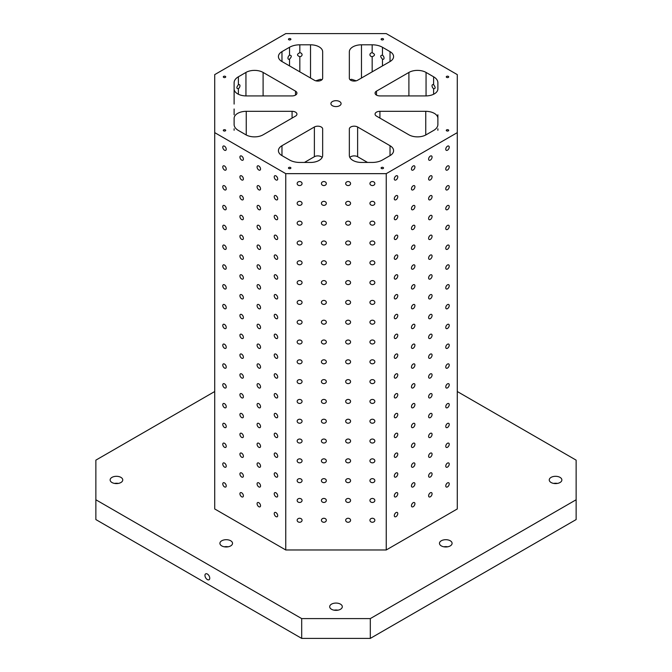 <?xml version="1.0" encoding="UTF-8"?>
<svg xmlns="http://www.w3.org/2000/svg" width="672" height="672" viewBox="0 0 672 672"><rect width="100%" height="100%" fill="white"/><g stroke="black" fill="none" stroke-linecap="round" stroke-linejoin="round"><path stroke-width="1.01" d="M234.116 130.267L234.116 128.78M234.116 108.982L234.116 114.778M234.116 88.922L234.116 82.74A14.557 8.4 180 0 1 238.384 76.801L245.944 72.433A12.13 7.006 180 0 1 263.096 72.433L295.512 91.14A4.855 2.797 180 0 1 296.932 93.122A4.855 2.797 180 0 1 292.076 95.92L246.246 95.92A12.13 7.006 180 0 1 234.116 88.922L234.116 104.076M234.116 124.513L234.116 118.331A12.13 7.006 180 0 1 246.246 111.325L292.076 111.325A4.855 2.797 180 0 1 296.932 114.131A4.855 2.797 180 0 1 295.512 116.113L263.096 134.82A12.13 7.006 180 0 1 245.944 134.82L238.384 130.452A14.557 8.4 180 0 1 234.116 124.513L234.116 118.331M289.54 55.171C291.85 55.339 291.85 56.675 289.54 59.161A2.453 1.411 120 0 1 288.464 59.203A2.453 1.411 120 0 1 287.952 58.086A2.453 1.411 120 0 1 289.54 55.171L289.54 47.267A14.557 8.4 180 0 1 299.83 44.806L310.531 44.806A12.13 7.006 180 0 1 322.661 51.803L322.661 78.271A4.855 2.797 180 0 1 319.662 80.858A4.855 2.797 180 0 1 314.378 80.245L281.971 61.538A12.13 7.006 180 0 1 278.418 56.582A12.13 7.006 180 0 1 281.971 51.635L289.54 47.267M299.83 71.845L299.83 56.7C296.764 55.49 296.764 54.163 299.83 52.71L299.83 44.806M332.396 101.548A5.09 2.94 180 0 1 337.949 100.909A5.09 2.94 180 0 1 341.09 103.622A5.09 2.94 180 0 1 336 106.571A5.09 2.94 180 0 1 330.91 103.622A5.09 2.94 180 0 1 332.396 101.548M223.65 129.872A1.21 0.697 180 0 1 224.969 129.721A1.21 0.697 180 0 1 225.716 130.368A1.21 0.697 180 0 1 224.507 131.065A1.21 0.697 180 0 1 223.297 130.368A1.21 0.697 180 0 1 223.65 129.872M381.452 38.758A1.21 0.697 180 0 1 382.78 38.606A1.21 0.697 180 0 1 383.527 39.253A1.21 0.697 180 0 1 382.309 39.959A1.21 0.697 180 0 1 381.1 39.253A1.21 0.697 180 0 1 381.452 38.758M288.826 38.758A1.21 0.697 180 0 1 290.153 38.606A1.21 0.697 180 0 1 290.9 39.253A1.21 0.697 180 0 1 289.691 39.959A1.21 0.697 180 0 1 288.473 39.253A1.21 0.697 180 0 1 288.826 38.758M223.65 76.39A1.21 0.697 180 0 1 224.969 76.238A1.21 0.697 180 0 1 225.716 76.885A1.21 0.697 180 0 1 224.507 77.591A1.21 0.697 180 0 1 223.297 76.885A1.21 0.697 180 0 1 223.65 76.39M288.826 167.504A1.21 0.697 180 0 1 290.153 167.345A1.21 0.697 180 0 1 290.9 168A1.21 0.697 180 0 1 289.691 168.697A1.21 0.697 180 0 1 288.473 168A1.21 0.697 180 0 1 288.826 167.504M381.452 167.504A1.21 0.697 180 0 1 382.78 167.345A1.21 0.697 180 0 1 383.527 168A1.21 0.697 180 0 1 382.309 168.697A1.21 0.697 180 0 1 381.1 168A1.21 0.697 180 0 1 381.452 167.504M446.636 129.872A1.21 0.697 180 0 1 447.955 129.721A1.21 0.697 180 0 1 448.703 130.368A1.21 0.697 180 0 1 447.493 131.065A1.21 0.697 180 0 1 446.284 130.368A1.21 0.697 180 0 1 446.636 129.872M446.636 76.39A1.21 0.697 180 0 1 447.955 76.238A1.21 0.697 180 0 1 448.703 76.885A1.21 0.697 180 0 1 447.493 77.591A1.21 0.697 180 0 1 446.284 76.885A1.21 0.697 180 0 1 446.636 76.39M207.354 579.575A3.394 1.957 60 0 1 205.136 576.584A3.394 1.957 60 0 1 205.657 573.863A3.394 1.957 60 0 1 209.051 575.82A3.394 1.957 60 0 1 209.051 579.743A3.394 1.957 60 0 1 207.354 579.575M557.491 483.42A6.308 3.637 0 0 0 553.627 483.42M551.099 477.372A6.308 3.637 180 0 1 557.97 476.582A6.308 3.637 180 0 1 561.868 479.951A6.308 3.637 180 0 1 555.559 483.588A6.308 3.637 180 0 1 549.251 479.951A6.308 3.637 180 0 1 551.099 477.372M118.373 483.42A6.308 3.637 0 0 0 114.509 483.42M111.98 477.372A6.308 3.637 180 0 1 118.86 476.582A6.308 3.637 180 0 1 122.749 479.951A6.308 3.637 180 0 1 116.441 483.588A6.308 3.637 180 0 1 110.132 479.951A6.308 3.637 180 0 1 111.98 477.372M228.152 546.798A6.308 3.637 0 0 0 224.288 546.798M221.76 540.758A6.308 3.637 180 0 1 228.631 539.969A6.308 3.637 180 0 1 232.529 543.329A6.308 3.637 180 0 1 226.22 546.974A6.308 3.637 180 0 1 219.912 543.329A6.308 3.637 180 0 1 221.76 540.758M337.932 610.176A6.308 3.637 0 0 0 334.068 610.176M331.54 604.136A6.308 3.637 180 0 1 338.411 603.347A6.308 3.637 180 0 1 342.308 606.707A6.308 3.637 180 0 1 336 610.352A6.308 3.637 180 0 1 329.692 606.707A6.308 3.637 180 0 1 331.54 604.136M447.712 546.798A6.308 3.637 0 0 0 443.848 546.798M441.319 540.758A6.308 3.637 180 0 1 448.19 539.969A6.308 3.637 180 0 1 452.088 543.329A6.308 3.637 180 0 1 445.78 546.974A6.308 3.637 180 0 1 439.471 543.329A6.308 3.637 180 0 1 441.319 540.758M425.754 95.92L379.924 95.92A4.855 2.797 180 0 1 375.068 93.122A4.855 2.797 180 0 1 376.488 91.14L408.904 72.433A12.13 7.006 180 0 1 426.056 72.433L433.616 76.801A14.557 8.4 180 0 1 437.884 82.74L437.884 88.922A12.13 7.006 180 0 1 425.754 95.92M437.884 118.331L437.884 124.513L437.884 118.331A12.13 7.006 180 0 0 425.754 111.325L379.924 111.325L379.924 118.087M322.148 157.45A4.855 2.797 0 0 0 314.378 156.71L314.378 127A4.855 2.797 180 0 1 319.662 126.395A4.855 2.797 180 0 1 322.661 128.982L322.661 155.442L322.661 128.982M390.029 61.538L357.622 80.245A4.855 2.797 180 0 1 352.338 80.858A4.855 2.797 180 0 1 349.339 78.271L349.339 51.803A12.13 7.006 180 0 1 361.469 44.806L372.17 44.806A14.557 8.4 180 0 1 382.46 47.267L390.029 51.635A12.13 7.006 180 0 1 393.582 56.582A12.13 7.006 180 0 1 390.029 61.538L390.029 51.635M314.378 127L281.971 145.715A12.13 7.006 180 0 0 278.418 150.662A12.13 7.006 180 0 0 281.971 155.618L281.971 145.715M314.378 156.71L304.441 162.448M382.46 65.906L382.46 59.161A2.453 1.411 -120 0 0 383.536 59.203A2.453 1.411 -120 0 0 383.939 57.338A2.453 1.411 -120 0 0 382.46 55.171L382.46 47.267M433.616 84.706A2.453 1.411 -120 0 0 432.55 84.664A2.453 1.411 -120 0 0 432.037 85.789A2.453 1.411 -120 0 0 433.616 88.696C435.641 88.704 435.641 87.377 433.616 84.706L433.616 76.801M367.559 162.448L357.622 156.71L357.622 127A4.855 2.797 180 0 0 352.338 126.395A4.855 2.797 180 0 0 349.339 128.982L349.339 155.442A12.13 7.006 180 0 0 361.469 162.448L372.17 162.448A14.557 8.4 180 0 0 382.46 159.986L390.029 155.618A12.13 7.006 180 0 0 393.582 150.662A12.13 7.006 180 0 0 390.029 145.715L390.029 155.618M299.83 56.7A2.453 1.999 180 0 0 302.064 54.709A2.453 1.999 180 0 0 299.83 52.71M372.17 52.71A2.453 1.999 180 0 0 369.936 54.709A2.453 1.999 180 0 0 372.17 56.7C375.236 55.499 375.236 54.163 372.17 52.71L372.17 44.806M357.622 127L390.029 145.715M357.622 156.71A4.855 2.797 0 0 0 349.852 157.45M379.924 111.325A4.855 2.797 180 0 0 375.068 114.131A4.855 2.797 180 0 0 376.488 116.113L408.904 134.82A12.13 7.006 180 0 0 426.056 134.82L433.616 130.452A14.557 8.4 180 0 0 437.884 124.513M238.384 94.248L238.384 88.696A2.453 1.411 120 0 0 239.854 86.537A2.453 1.411 120 0 0 239.45 84.664A2.453 1.411 120 0 0 238.384 84.706L238.384 76.801M214.712 74.617L285.76 33.6L386.24 33.6L457.288 74.617L457.288 132.628L386.24 173.653L285.76 173.653L214.712 132.628L214.712 74.617M437.884 130.267L437.884 128.78M437.884 118.079L437.884 114.778M322.661 155.442A12.13 7.006 180 0 1 310.531 162.448L299.83 162.448A14.557 8.4 180 0 1 289.54 159.986L281.971 155.618M95.861 499.758L95.861 519.565L301.694 638.4L370.306 638.4L576.139 519.565L576.139 499.758L370.306 618.593L301.694 618.593L95.861 499.758L95.861 460.144L214.712 391.524M576.139 499.758L576.139 460.144L457.288 391.524M214.712 132.628L214.712 508.956L285.76 549.973L285.76 173.653M277.696 178.903A2.453 1.411 60 0 1 277.192 180.02A2.453 1.411 60 0 1 274.739 178.609A2.453 1.411 60 0 1 274.739 175.778A2.453 1.411 60 0 1 276.629 176.434A2.453 1.411 60 0 1 277.696 178.903M277.696 198.71A2.453 1.411 60 0 1 277.192 199.828A2.453 1.411 60 0 1 274.739 198.416A2.453 1.411 60 0 1 274.739 195.586A2.453 1.411 60 0 1 276.629 196.241A2.453 1.411 60 0 1 277.696 198.71M277.696 218.509A2.453 1.411 60 0 1 277.192 219.635A2.453 1.411 60 0 1 274.739 218.224A2.453 1.411 60 0 1 274.739 215.393A2.453 1.411 60 0 1 276.629 216.048A2.453 1.411 60 0 1 277.696 218.509M277.696 238.316A2.453 1.411 60 0 1 277.192 239.442A2.453 1.411 60 0 1 274.739 238.022A2.453 1.411 60 0 1 274.739 235.192A2.453 1.411 60 0 1 276.629 235.855A2.453 1.411 60 0 1 277.696 238.316M277.696 258.124A2.453 1.411 60 0 1 277.192 259.249A2.453 1.411 60 0 1 274.739 257.83A2.453 1.411 60 0 1 274.739 254.999A2.453 1.411 60 0 1 276.629 255.662A2.453 1.411 60 0 1 277.696 258.124M277.696 277.931A2.453 1.411 60 0 1 277.192 279.056A2.453 1.411 60 0 1 274.739 277.637A2.453 1.411 60 0 1 274.739 274.806A2.453 1.411 60 0 1 276.629 275.47A2.453 1.411 60 0 1 277.696 277.931M277.696 297.738A2.453 1.411 60 0 1 277.192 298.864A2.453 1.411 60 0 1 274.739 297.444A2.453 1.411 60 0 1 274.739 294.613A2.453 1.411 60 0 1 276.629 295.268A2.453 1.411 60 0 1 277.696 297.738M277.696 317.545A2.453 1.411 60 0 1 277.192 318.671A2.453 1.411 60 0 1 274.739 317.251A2.453 1.411 60 0 1 274.739 314.42A2.453 1.411 60 0 1 276.629 315.076A2.453 1.411 60 0 1 277.696 317.545M277.696 337.352A2.453 1.411 60 0 1 277.192 338.478A2.453 1.411 60 0 1 274.739 337.058A2.453 1.411 60 0 1 274.739 334.228A2.453 1.411 60 0 1 276.629 334.883A2.453 1.411 60 0 1 277.696 337.352M277.696 357.16A2.453 1.411 60 0 1 277.192 358.285A2.453 1.411 60 0 1 274.739 356.866A2.453 1.411 60 0 1 274.739 354.035A2.453 1.411 60 0 1 276.629 354.69A2.453 1.411 60 0 1 277.696 357.16M277.696 376.967A2.453 1.411 60 0 1 277.192 378.084A2.453 1.411 60 0 1 274.739 376.673A2.453 1.411 60 0 1 274.739 373.842A2.453 1.411 60 0 1 276.629 374.497A2.453 1.411 60 0 1 277.696 376.967M277.696 396.774A2.453 1.411 60 0 1 277.192 397.891A2.453 1.411 60 0 1 274.739 396.48A2.453 1.411 60 0 1 274.739 393.649A2.453 1.411 60 0 1 276.629 394.304A2.453 1.411 60 0 1 277.696 396.774M277.696 416.581A2.453 1.411 60 0 1 277.192 417.698A2.453 1.411 60 0 1 274.739 416.287A2.453 1.411 60 0 1 274.739 413.456A2.453 1.411 60 0 1 276.629 414.112A2.453 1.411 60 0 1 277.696 416.581M277.696 436.388A2.453 1.411 60 0 1 277.192 437.506A2.453 1.411 60 0 1 274.739 436.094A2.453 1.411 60 0 1 274.739 433.264A2.453 1.411 60 0 1 276.629 433.919A2.453 1.411 60 0 1 277.696 436.388M277.696 456.196A2.453 1.411 60 0 1 277.192 457.313A2.453 1.411 60 0 1 274.739 455.902A2.453 1.411 60 0 1 274.739 453.071A2.453 1.411 60 0 1 276.629 453.726A2.453 1.411 60 0 1 277.696 456.196M277.696 475.994A2.453 1.411 60 0 1 277.192 477.12A2.453 1.411 60 0 1 274.739 475.709A2.453 1.411 60 0 1 274.739 472.878A2.453 1.411 60 0 1 276.629 473.533A2.453 1.411 60 0 1 277.696 475.994M277.696 495.802A2.453 1.411 60 0 1 277.192 496.927A2.453 1.411 60 0 1 274.739 495.508A2.453 1.411 60 0 1 274.739 492.677A2.453 1.411 60 0 1 276.629 493.34A2.453 1.411 60 0 1 277.696 495.802M277.696 515.609A2.453 1.411 60 0 1 277.192 516.734A2.453 1.411 60 0 1 274.739 515.315A2.453 1.411 60 0 1 274.739 512.484A2.453 1.411 60 0 1 276.629 513.148A2.453 1.411 60 0 1 277.696 515.609M260.543 169A2.453 1.411 60 0 1 260.039 170.117A2.453 1.411 60 0 1 257.586 168.706A2.453 1.411 60 0 1 257.586 165.875A2.453 1.411 60 0 1 259.476 166.53A2.453 1.411 60 0 1 260.543 169M260.543 188.807A2.453 1.411 60 0 1 260.039 189.924A2.453 1.411 60 0 1 257.586 188.513A2.453 1.411 60 0 1 257.586 185.682A2.453 1.411 60 0 1 259.476 186.337A2.453 1.411 60 0 1 260.543 188.807M260.543 208.614A2.453 1.411 60 0 1 260.039 209.731A2.453 1.411 60 0 1 257.586 208.32A2.453 1.411 60 0 1 257.586 205.489A2.453 1.411 60 0 1 259.476 206.144A2.453 1.411 60 0 1 260.543 208.614M260.543 228.413A2.453 1.411 60 0 1 260.039 229.538A2.453 1.411 60 0 1 257.586 228.127A2.453 1.411 60 0 1 257.586 225.296A2.453 1.411 60 0 1 259.476 225.952A2.453 1.411 60 0 1 260.543 228.413M260.543 248.22A2.453 1.411 60 0 1 260.039 249.346A2.453 1.411 60 0 1 257.586 247.926A2.453 1.411 60 0 1 257.586 245.095A2.453 1.411 60 0 1 259.476 245.759A2.453 1.411 60 0 1 260.543 248.22M260.543 268.027A2.453 1.411 60 0 1 260.039 269.153A2.453 1.411 60 0 1 257.586 267.733A2.453 1.411 60 0 1 257.586 264.902A2.453 1.411 60 0 1 259.476 265.566A2.453 1.411 60 0 1 260.543 268.027M260.543 287.834A2.453 1.411 60 0 1 260.039 288.96A2.453 1.411 60 0 1 257.586 287.54A2.453 1.411 60 0 1 257.586 284.71A2.453 1.411 60 0 1 259.476 285.373A2.453 1.411 60 0 1 260.543 287.834M260.543 307.642A2.453 1.411 60 0 1 260.039 308.767A2.453 1.411 60 0 1 257.586 307.348A2.453 1.411 60 0 1 257.586 304.517A2.453 1.411 60 0 1 259.476 305.172A2.453 1.411 60 0 1 260.543 307.642M260.543 327.449A2.453 1.411 60 0 1 260.039 328.574A2.453 1.411 60 0 1 257.586 327.155A2.453 1.411 60 0 1 257.586 324.324A2.453 1.411 60 0 1 259.476 324.979A2.453 1.411 60 0 1 260.543 327.449M260.543 347.256A2.453 1.411 60 0 1 260.039 348.382A2.453 1.411 60 0 1 257.586 346.962A2.453 1.411 60 0 1 257.586 344.131A2.453 1.411 60 0 1 259.476 344.786A2.453 1.411 60 0 1 260.543 347.256M260.543 367.063A2.453 1.411 60 0 1 260.039 368.18A2.453 1.411 60 0 1 257.586 366.769A2.453 1.411 60 0 1 257.586 363.938A2.453 1.411 60 0 1 259.476 364.594A2.453 1.411 60 0 1 260.543 367.063M260.543 386.87A2.453 1.411 60 0 1 260.039 387.988A2.453 1.411 60 0 1 257.586 386.576A2.453 1.411 60 0 1 257.586 383.746A2.453 1.411 60 0 1 259.476 384.401A2.453 1.411 60 0 1 260.543 386.87M260.543 406.678A2.453 1.411 60 0 1 260.039 407.795A2.453 1.411 60 0 1 257.586 406.384A2.453 1.411 60 0 1 257.586 403.553A2.453 1.411 60 0 1 259.476 404.208A2.453 1.411 60 0 1 260.543 406.678M260.543 426.485A2.453 1.411 60 0 1 260.039 427.602A2.453 1.411 60 0 1 257.586 426.191A2.453 1.411 60 0 1 257.586 423.36A2.453 1.411 60 0 1 259.476 424.015A2.453 1.411 60 0 1 260.543 426.485M260.543 446.292A2.453 1.411 60 0 1 260.039 447.409A2.453 1.411 60 0 1 257.586 445.998A2.453 1.411 60 0 1 257.586 443.167A2.453 1.411 60 0 1 259.476 443.822A2.453 1.411 60 0 1 260.543 446.292M260.543 466.091A2.453 1.411 60 0 1 260.039 467.216A2.453 1.411 60 0 1 257.586 465.805A2.453 1.411 60 0 1 257.586 462.974A2.453 1.411 60 0 1 259.476 463.63A2.453 1.411 60 0 1 260.543 466.091M260.543 485.898A2.453 1.411 60 0 1 260.039 487.024A2.453 1.411 60 0 1 257.586 485.612A2.453 1.411 60 0 1 257.586 482.782A2.453 1.411 60 0 1 259.476 483.437A2.453 1.411 60 0 1 260.543 485.898M260.543 505.705A2.453 1.411 60 0 1 260.039 506.831A2.453 1.411 60 0 1 257.586 505.411A2.453 1.411 60 0 1 257.586 502.58A2.453 1.411 60 0 1 259.476 503.244A2.453 1.411 60 0 1 260.543 505.705M243.39 159.096A2.453 1.411 60 0 1 242.886 160.213A2.453 1.411 60 0 1 240.433 158.802A2.453 1.411 60 0 1 240.433 155.971A2.453 1.411 60 0 1 242.323 156.626A2.453 1.411 60 0 1 243.39 159.096M243.39 178.903A2.453 1.411 60 0 1 242.886 180.02A2.453 1.411 60 0 1 240.433 178.609A2.453 1.411 60 0 1 240.433 175.778A2.453 1.411 60 0 1 242.323 176.434A2.453 1.411 60 0 1 243.39 178.903M243.39 198.71A2.453 1.411 60 0 1 242.886 199.828A2.453 1.411 60 0 1 240.433 198.416A2.453 1.411 60 0 1 240.433 195.586A2.453 1.411 60 0 1 242.323 196.241A2.453 1.411 60 0 1 243.39 198.71M243.39 218.509A2.453 1.411 60 0 1 242.886 219.635A2.453 1.411 60 0 1 240.433 218.224A2.453 1.411 60 0 1 240.433 215.393A2.453 1.411 60 0 1 242.323 216.048A2.453 1.411 60 0 1 243.39 218.509M243.39 238.316A2.453 1.411 60 0 1 242.886 239.442A2.453 1.411 60 0 1 240.433 238.031A2.453 1.411 60 0 1 240.433 235.2A2.453 1.411 60 0 1 242.323 235.855A2.453 1.411 60 0 1 243.39 238.316M243.39 258.124A2.453 1.411 60 0 1 242.886 259.249A2.453 1.411 60 0 1 240.433 257.83A2.453 1.411 60 0 1 240.433 254.999A2.453 1.411 60 0 1 242.323 255.662A2.453 1.411 60 0 1 243.39 258.124M243.39 277.931A2.453 1.411 60 0 1 242.886 279.056A2.453 1.411 60 0 1 240.433 277.637A2.453 1.411 60 0 1 240.433 274.806A2.453 1.411 60 0 1 242.323 275.47A2.453 1.411 60 0 1 243.39 277.931M243.39 297.738A2.453 1.411 60 0 1 242.886 298.864A2.453 1.411 60 0 1 240.433 297.444A2.453 1.411 60 0 1 240.433 294.613A2.453 1.411 60 0 1 242.323 295.268A2.453 1.411 60 0 1 243.39 297.738M243.39 317.545A2.453 1.411 60 0 1 242.886 318.671A2.453 1.411 60 0 1 240.433 317.251A2.453 1.411 60 0 1 240.433 314.42A2.453 1.411 60 0 1 242.323 315.076A2.453 1.411 60 0 1 243.39 317.545M243.39 337.352A2.453 1.411 60 0 1 242.886 338.478A2.453 1.411 60 0 1 240.433 337.058A2.453 1.411 60 0 1 240.433 334.228A2.453 1.411 60 0 1 242.323 334.883A2.453 1.411 60 0 1 243.39 337.352M243.39 357.16A2.453 1.411 60 0 1 242.886 358.285A2.453 1.411 60 0 1 240.433 356.866A2.453 1.411 60 0 1 240.433 354.035A2.453 1.411 60 0 1 242.323 354.69A2.453 1.411 60 0 1 243.39 357.16M243.39 376.967A2.453 1.411 60 0 1 242.886 378.084A2.453 1.411 60 0 1 240.433 376.673A2.453 1.411 60 0 1 240.433 373.842A2.453 1.411 60 0 1 242.323 374.497A2.453 1.411 60 0 1 243.39 376.967M243.39 396.774A2.453 1.411 60 0 1 242.886 397.891A2.453 1.411 60 0 1 240.433 396.48A2.453 1.411 60 0 1 240.433 393.649A2.453 1.411 60 0 1 242.323 394.304A2.453 1.411 60 0 1 243.39 396.774M243.39 416.581A2.453 1.411 60 0 1 242.886 417.698A2.453 1.411 60 0 1 240.433 416.287A2.453 1.411 60 0 1 240.433 413.456A2.453 1.411 60 0 1 242.323 414.112A2.453 1.411 60 0 1 243.39 416.581M243.39 436.388A2.453 1.411 60 0 1 242.886 437.506A2.453 1.411 60 0 1 240.433 436.094A2.453 1.411 60 0 1 240.433 433.264A2.453 1.411 60 0 1 242.323 433.919A2.453 1.411 60 0 1 243.39 436.388M243.39 456.196A2.453 1.411 60 0 1 242.886 457.313A2.453 1.411 60 0 1 240.433 455.902A2.453 1.411 60 0 1 240.433 453.071A2.453 1.411 60 0 1 242.323 453.726A2.453 1.411 60 0 1 243.39 456.196M243.39 475.994A2.453 1.411 60 0 1 242.886 477.12A2.453 1.411 60 0 1 240.433 475.709A2.453 1.411 60 0 1 240.433 472.878A2.453 1.411 60 0 1 242.323 473.533A2.453 1.411 60 0 1 243.39 475.994M243.39 495.802A2.453 1.411 60 0 1 242.886 496.927A2.453 1.411 60 0 1 240.433 495.508A2.453 1.411 60 0 1 240.433 492.677A2.453 1.411 60 0 1 242.323 493.34A2.453 1.411 60 0 1 243.39 495.802M226.237 149.192A2.453 1.411 60 0 1 225.733 150.31A2.453 1.411 60 0 1 223.28 148.898A2.453 1.411 60 0 1 223.28 146.068A2.453 1.411 60 0 1 225.17 146.723A2.453 1.411 60 0 1 226.237 149.192M226.237 169A2.453 1.411 60 0 1 225.733 170.117A2.453 1.411 60 0 1 223.28 168.706A2.453 1.411 60 0 1 223.28 165.875A2.453 1.411 60 0 1 225.17 166.53A2.453 1.411 60 0 1 226.237 169M226.237 188.807A2.453 1.411 60 0 1 225.733 189.924A2.453 1.411 60 0 1 223.28 188.513A2.453 1.411 60 0 1 223.28 185.682A2.453 1.411 60 0 1 225.17 186.337A2.453 1.411 60 0 1 226.237 188.807M226.237 208.614A2.453 1.411 60 0 1 225.733 209.731A2.453 1.411 60 0 1 223.28 208.32A2.453 1.411 60 0 1 223.28 205.489A2.453 1.411 60 0 1 225.17 206.144A2.453 1.411 60 0 1 226.237 208.614M226.237 228.413A2.453 1.411 60 0 1 225.733 229.538A2.453 1.411 60 0 1 223.28 228.127A2.453 1.411 60 0 1 223.28 225.296A2.453 1.411 60 0 1 225.17 225.952A2.453 1.411 60 0 1 226.237 228.413M226.237 248.22A2.453 1.411 60 0 1 225.733 249.346A2.453 1.411 60 0 1 223.28 247.926A2.453 1.411 60 0 1 223.28 245.104A2.453 1.411 60 0 1 225.17 245.759A2.453 1.411 60 0 1 226.237 248.22M226.237 268.027A2.453 1.411 60 0 1 225.733 269.153A2.453 1.411 60 0 1 223.28 267.733A2.453 1.411 60 0 1 223.28 264.902A2.453 1.411 60 0 1 225.17 265.566A2.453 1.411 60 0 1 226.237 268.027M226.237 287.834A2.453 1.411 60 0 1 225.733 288.96A2.453 1.411 60 0 1 223.28 287.54A2.453 1.411 60 0 1 223.28 284.71A2.453 1.411 60 0 1 225.17 285.373A2.453 1.411 60 0 1 226.237 287.834M226.237 307.642A2.453 1.411 60 0 1 225.733 308.767A2.453 1.411 60 0 1 223.28 307.348A2.453 1.411 60 0 1 223.28 304.517A2.453 1.411 60 0 1 225.17 305.172A2.453 1.411 60 0 1 226.237 307.642M226.237 327.449A2.453 1.411 60 0 1 225.733 328.574A2.453 1.411 60 0 1 223.28 327.155A2.453 1.411 60 0 1 223.28 324.324A2.453 1.411 60 0 1 225.17 324.979A2.453 1.411 60 0 1 226.237 327.449M226.237 347.256A2.453 1.411 60 0 1 225.733 348.382A2.453 1.411 60 0 1 223.28 346.962A2.453 1.411 60 0 1 223.28 344.131A2.453 1.411 60 0 1 225.17 344.786A2.453 1.411 60 0 1 226.237 347.256M226.237 367.063A2.453 1.411 60 0 1 225.733 368.189A2.453 1.411 60 0 1 223.28 366.769A2.453 1.411 60 0 1 223.28 363.938A2.453 1.411 60 0 1 225.17 364.594A2.453 1.411 60 0 1 226.237 367.063M226.237 386.87A2.453 1.411 60 0 1 225.733 387.988A2.453 1.411 60 0 1 223.28 386.576A2.453 1.411 60 0 1 223.28 383.746A2.453 1.411 60 0 1 225.17 384.401A2.453 1.411 60 0 1 226.237 386.87M226.237 406.678A2.453 1.411 60 0 1 225.733 407.795A2.453 1.411 60 0 1 223.28 406.384A2.453 1.411 60 0 1 223.28 403.553A2.453 1.411 60 0 1 225.17 404.208A2.453 1.411 60 0 1 226.237 406.678M226.237 426.485A2.453 1.411 60 0 1 225.733 427.602A2.453 1.411 60 0 1 223.28 426.191A2.453 1.411 60 0 1 223.28 423.36A2.453 1.411 60 0 1 225.17 424.015A2.453 1.411 60 0 1 226.237 426.485M226.237 446.292A2.453 1.411 60 0 1 225.733 447.409A2.453 1.411 60 0 1 223.28 445.998A2.453 1.411 60 0 1 223.28 443.167A2.453 1.411 60 0 1 225.17 443.822A2.453 1.411 60 0 1 226.237 446.292M226.237 466.099A2.453 1.411 60 0 1 225.733 467.216A2.453 1.411 60 0 1 223.28 465.805A2.453 1.411 60 0 1 223.28 462.974A2.453 1.411 60 0 1 225.17 463.63A2.453 1.411 60 0 1 226.237 466.099M226.237 485.898A2.453 1.411 60 0 1 225.733 487.024A2.453 1.411 60 0 1 223.28 485.612A2.453 1.411 60 0 1 223.28 482.782A2.453 1.411 60 0 1 225.17 483.437A2.453 1.411 60 0 1 226.237 485.898M374.842 183.557A2.453 1.999 -0 0 1 372.389 185.556A2.453 1.999 -0 0 1 369.936 183.557A2.453 1.999 -0 0 1 372.389 181.549A2.453 1.999 -0 0 1 374.842 183.557M374.842 203.364A2.453 1.999 -0 0 1 372.389 205.363A2.453 1.999 -0 0 1 369.936 203.364A2.453 1.999 -0 0 1 372.389 201.356A2.453 1.999 -0 0 1 374.842 203.364M374.842 223.171A2.453 1.999 -0 0 1 372.389 225.17A2.453 1.999 -0 0 1 369.936 223.171A2.453 1.999 -0 0 1 372.389 221.164A2.453 1.999 -0 0 1 374.842 223.171M374.842 242.97A2.453 1.999 -0 0 1 372.389 244.978A2.453 1.999 -0 0 1 369.936 242.97A2.453 1.999 -0 0 1 372.389 240.971A2.453 1.999 -0 0 1 374.842 242.97M374.842 262.777A2.453 1.999 -0 0 1 372.389 264.785A2.453 1.999 -0 0 1 369.936 262.777A2.453 1.999 -0 0 1 372.389 260.778A2.453 1.999 -0 0 1 374.842 262.777M374.842 282.584A2.453 1.999 -0 0 1 372.389 284.592A2.453 1.999 -0 0 1 369.936 282.584A2.453 1.999 -0 0 1 372.389 280.585A2.453 1.999 -0 0 1 374.842 282.584M374.842 302.392A2.453 1.999 -0 0 1 372.389 304.399A2.453 1.999 -0 0 1 369.936 302.392A2.453 1.999 -0 0 1 372.389 300.392A2.453 1.999 -0 0 1 374.842 302.392M374.842 322.199A2.453 1.999 -0 0 1 372.389 324.198A2.453 1.999 -0 0 1 369.936 322.199A2.453 1.999 -0 0 1 372.389 320.2A2.453 1.999 -0 0 1 374.842 322.199M374.842 342.006A2.453 1.999 -0 0 1 372.389 344.005A2.453 1.999 -0 0 1 369.936 342.006A2.453 1.999 -0 0 1 372.389 340.007A2.453 1.999 -0 0 1 374.842 342.006M374.842 361.813A2.453 1.999 -0 0 1 372.389 363.812A2.453 1.999 -0 0 1 369.936 361.813A2.453 1.999 -0 0 1 372.389 359.814A2.453 1.999 -0 0 1 374.842 361.813M374.842 381.62A2.453 1.999 -0 0 1 372.389 383.62A2.453 1.999 -0 0 1 369.936 381.62A2.453 1.999 -0 0 1 372.389 379.621A2.453 1.999 -0 0 1 374.842 381.62M374.842 401.428A2.453 1.999 -0 0 1 372.389 403.427A2.453 1.999 -0 0 1 369.936 401.428A2.453 1.999 -0 0 1 372.389 399.428A2.453 1.999 -0 0 1 374.842 401.428M374.842 421.235A2.453 1.999 -0 0 1 372.389 423.234A2.453 1.999 -0 0 1 369.936 421.235A2.453 1.999 -0 0 1 372.389 419.227A2.453 1.999 -0 0 1 374.842 421.235M374.842 441.042A2.453 1.999 -0 0 1 372.389 443.041A2.453 1.999 -0 0 1 369.936 441.042A2.453 1.999 -0 0 1 372.389 439.034A2.453 1.999 -0 0 1 374.842 441.042M374.842 460.849A2.453 1.999 -0 0 1 372.389 462.848A2.453 1.999 -0 0 1 369.936 460.849A2.453 1.999 -0 0 1 372.389 458.842A2.453 1.999 -0 0 1 374.842 460.849M374.842 480.656A2.453 1.999 -0 0 1 372.389 482.656A2.453 1.999 -0 0 1 369.936 480.656A2.453 1.999 -0 0 1 372.389 478.649A2.453 1.999 -0 0 1 374.842 480.656M374.842 500.455A2.453 1.999 -0 0 1 372.389 502.463A2.453 1.999 -0 0 1 369.936 500.455A2.453 1.999 -0 0 1 372.389 498.456A2.453 1.999 -0 0 1 374.842 500.455M374.842 520.262A2.453 1.999 -0 0 1 372.389 522.27A2.453 1.999 -0 0 1 369.936 520.262A2.453 1.999 -0 0 1 372.389 518.263A2.453 1.999 -0 0 1 374.842 520.262M350.582 183.557A2.453 1.999 -0 0 1 348.13 185.556A2.453 1.999 -0 0 1 345.677 183.557A2.453 1.999 -0 0 1 348.13 181.549A2.453 1.999 -0 0 1 350.582 183.557M350.582 203.364A2.453 1.999 -0 0 1 348.13 205.363A2.453 1.999 -0 0 1 345.677 203.364A2.453 1.999 -0 0 1 348.13 201.356A2.453 1.999 -0 0 1 350.582 203.364M350.582 223.171A2.453 1.999 -0 0 1 348.13 225.17A2.453 1.999 -0 0 1 345.677 223.171A2.453 1.999 -0 0 1 348.13 221.164A2.453 1.999 -0 0 1 350.582 223.171M350.582 242.97A2.453 1.999 -0 0 1 348.13 244.978A2.453 1.999 -0 0 1 345.677 242.97A2.453 1.999 -0 0 1 348.13 240.971A2.453 1.999 -0 0 1 350.582 242.97M350.582 262.777A2.453 1.999 -0 0 1 348.13 264.785A2.453 1.999 -0 0 1 345.677 262.777A2.453 1.999 -0 0 1 348.13 260.778A2.453 1.999 -0 0 1 350.582 262.777M350.582 282.584A2.453 1.999 -0 0 1 348.13 284.592A2.453 1.999 -0 0 1 345.677 282.584A2.453 1.999 -0 0 1 348.13 280.585A2.453 1.999 -0 0 1 350.582 282.584M350.582 302.392A2.453 1.999 -0 0 1 348.13 304.399A2.453 1.999 -0 0 1 345.677 302.392A2.453 1.999 -0 0 1 348.13 300.392A2.453 1.999 -0 0 1 350.582 302.392M350.582 322.199A2.453 1.999 -0 0 1 348.13 324.198A2.453 1.999 -0 0 1 345.677 322.199A2.453 1.999 -0 0 1 348.13 320.2A2.453 1.999 -0 0 1 350.582 322.199M350.582 342.006A2.453 1.999 -0 0 1 348.13 344.005A2.453 1.999 -0 0 1 345.677 342.006A2.453 1.999 -0 0 1 348.13 340.007A2.453 1.999 -0 0 1 350.582 342.006M350.582 361.813A2.453 1.999 -0 0 1 348.13 363.812A2.453 1.999 -0 0 1 345.677 361.813A2.453 1.999 -0 0 1 348.13 359.814A2.453 1.999 -0 0 1 350.582 361.813M350.582 381.62A2.453 1.999 -0 0 1 348.13 383.62A2.453 1.999 -0 0 1 345.677 381.62A2.453 1.999 -0 0 1 348.13 379.621A2.453 1.999 -0 0 1 350.582 381.62M350.582 401.428A2.453 1.999 -0 0 1 348.13 403.427A2.453 1.999 -0 0 1 345.677 401.428A2.453 1.999 -0 0 1 348.13 399.428A2.453 1.999 -0 0 1 350.582 401.428M350.582 421.235A2.453 1.999 -0 0 1 348.13 423.234A2.453 1.999 -0 0 1 345.677 421.235A2.453 1.999 -0 0 1 348.13 419.227A2.453 1.999 -0 0 1 350.582 421.235M350.582 441.042A2.453 1.999 -0 0 1 348.13 443.041A2.453 1.999 -0 0 1 345.677 441.042A2.453 1.999 -0 0 1 348.13 439.034A2.453 1.999 -0 0 1 350.582 441.042M350.582 460.849A2.453 1.999 -0 0 1 348.13 462.848A2.453 1.999 -0 0 1 345.677 460.849A2.453 1.999 -0 0 1 348.13 458.842A2.453 1.999 -0 0 1 350.582 460.849M350.582 480.656A2.453 1.999 -0 0 1 348.13 482.656A2.453 1.999 -0 0 1 345.677 480.656A2.453 1.999 -0 0 1 348.13 478.649A2.453 1.999 -0 0 1 350.582 480.656M350.582 500.455A2.453 1.999 -0 0 1 348.13 502.463A2.453 1.999 -0 0 1 345.677 500.455A2.453 1.999 -0 0 1 348.13 498.456A2.453 1.999 -0 0 1 350.582 500.455M350.582 520.262A2.453 1.999 -0 0 1 348.13 522.27A2.453 1.999 -0 0 1 345.677 520.262A2.453 1.999 -0 0 1 348.13 518.263A2.453 1.999 -0 0 1 350.582 520.262M326.323 183.557A2.453 1.999 -0 0 1 323.87 185.556A2.453 1.999 -0 0 1 321.418 183.557A2.453 1.999 -0 0 1 323.87 181.549A2.453 1.999 -0 0 1 326.323 183.557M326.323 203.364A2.453 1.999 -0 0 1 323.87 205.363A2.453 1.999 -0 0 1 321.418 203.364A2.453 1.999 -0 0 1 323.87 201.356A2.453 1.999 -0 0 1 326.323 203.364M326.323 223.171A2.453 1.999 -0 0 1 323.87 225.17A2.453 1.999 -0 0 1 321.418 223.171A2.453 1.999 -0 0 1 323.87 221.164A2.453 1.999 -0 0 1 326.323 223.171M326.323 242.97A2.453 1.999 -0 0 1 323.87 244.978A2.453 1.999 -0 0 1 321.418 242.97A2.453 1.999 -0 0 1 323.87 240.971A2.453 1.999 -0 0 1 326.323 242.97M326.323 262.777A2.453 1.999 -0 0 1 323.87 264.785A2.453 1.999 -0 0 1 321.418 262.777A2.453 1.999 -0 0 1 323.87 260.778A2.453 1.999 -0 0 1 326.323 262.777M326.323 282.584A2.453 1.999 -0 0 1 323.87 284.592A2.453 1.999 -0 0 1 321.418 282.584A2.453 1.999 -0 0 1 323.87 280.585A2.453 1.999 -0 0 1 326.323 282.584M326.323 302.392A2.453 1.999 -0 0 1 323.87 304.399A2.453 1.999 -0 0 1 321.418 302.392A2.453 1.999 -0 0 1 323.87 300.392A2.453 1.999 -0 0 1 326.323 302.392M326.323 322.199A2.453 1.999 -0 0 1 323.87 324.198A2.453 1.999 -0 0 1 321.418 322.199A2.453 1.999 -0 0 1 323.87 320.2A2.453 1.999 -0 0 1 326.323 322.199M326.323 342.006A2.453 1.999 -0 0 1 323.87 344.005A2.453 1.999 -0 0 1 321.418 342.006A2.453 1.999 -0 0 1 323.87 340.007A2.453 1.999 -0 0 1 326.323 342.006M326.323 361.813A2.453 1.999 -0 0 1 323.87 363.812A2.453 1.999 -0 0 1 321.418 361.813A2.453 1.999 -0 0 1 323.87 359.814A2.453 1.999 -0 0 1 326.323 361.813M326.323 381.62A2.453 1.999 -0 0 1 323.87 383.62A2.453 1.999 -0 0 1 321.418 381.62A2.453 1.999 -0 0 1 323.87 379.621A2.453 1.999 -0 0 1 326.323 381.62M326.323 401.428A2.453 1.999 -0 0 1 323.87 403.427A2.453 1.999 -0 0 1 321.418 401.428A2.453 1.999 -0 0 1 323.87 399.428A2.453 1.999 -0 0 1 326.323 401.428M326.323 421.235A2.453 1.999 -0 0 1 323.87 423.234A2.453 1.999 -0 0 1 321.418 421.235A2.453 1.999 -0 0 1 323.87 419.227A2.453 1.999 -0 0 1 326.323 421.235M326.323 441.042A2.453 1.999 -0 0 1 323.87 443.041A2.453 1.999 -0 0 1 321.418 441.042A2.453 1.999 -0 0 1 323.87 439.034A2.453 1.999 -0 0 1 326.323 441.042M326.323 460.849A2.453 1.999 -0 0 1 323.87 462.848A2.453 1.999 -0 0 1 321.418 460.849A2.453 1.999 -0 0 1 323.87 458.842A2.453 1.999 -0 0 1 326.323 460.849M326.323 480.656A2.453 1.999 -0 0 1 323.87 482.656A2.453 1.999 -0 0 1 321.418 480.656A2.453 1.999 -0 0 1 323.87 478.649A2.453 1.999 -0 0 1 326.323 480.656M326.323 500.455A2.453 1.999 -0 0 1 323.87 502.463A2.453 1.999 -0 0 1 321.418 500.455A2.453 1.999 -0 0 1 323.87 498.456A2.453 1.999 -0 0 1 326.323 500.455M326.323 520.262A2.453 1.999 -0 0 1 323.87 522.27A2.453 1.999 -0 0 1 321.418 520.262A2.453 1.999 -0 0 1 323.87 518.263A2.453 1.999 -0 0 1 326.323 520.262M302.064 183.557A2.453 1.999 -0 0 1 299.611 185.556A2.453 1.999 -0 0 1 297.158 183.557A2.453 1.999 -0 0 1 299.611 181.549A2.453 1.999 -0 0 1 302.064 183.557M302.064 203.364A2.453 1.999 -0 0 1 299.611 205.363A2.453 1.999 -0 0 1 297.158 203.364A2.453 1.999 -0 0 1 299.611 201.356A2.453 1.999 -0 0 1 302.064 203.364M302.064 223.171A2.453 1.999 -0 0 1 299.611 225.17A2.453 1.999 -0 0 1 297.158 223.171A2.453 1.999 -0 0 1 299.611 221.164A2.453 1.999 -0 0 1 302.064 223.171M302.064 242.97A2.453 1.999 -0 0 1 299.611 244.978A2.453 1.999 -0 0 1 297.158 242.97A2.453 1.999 -0 0 1 299.611 240.971A2.453 1.999 -0 0 1 302.064 242.97M302.064 262.777A2.453 1.999 -0 0 1 299.611 264.785A2.453 1.999 -0 0 1 297.158 262.777A2.453 1.999 -0 0 1 299.611 260.778A2.453 1.999 -0 0 1 302.064 262.777M302.064 282.584A2.453 1.999 -0 0 1 299.611 284.592A2.453 1.999 -0 0 1 297.158 282.584A2.453 1.999 -0 0 1 299.611 280.585A2.453 1.999 -0 0 1 302.064 282.584M302.064 302.392A2.453 1.999 -0 0 1 299.611 304.399A2.453 1.999 -0 0 1 297.158 302.392A2.453 1.999 -0 0 1 299.611 300.392A2.453 1.999 -0 0 1 302.064 302.392M302.064 322.199A2.453 1.999 -0 0 1 299.611 324.198A2.453 1.999 -0 0 1 297.158 322.199A2.453 1.999 -0 0 1 299.611 320.2A2.453 1.999 -0 0 1 302.064 322.199M302.064 342.006A2.453 1.999 -0 0 1 299.611 344.005A2.453 1.999 -0 0 1 297.158 342.006A2.453 1.999 -0 0 1 299.611 340.007A2.453 1.999 -0 0 1 302.064 342.006M302.064 361.813A2.453 1.999 -0 0 1 299.611 363.812A2.453 1.999 -0 0 1 297.158 361.813A2.453 1.999 -0 0 1 299.611 359.814A2.453 1.999 -0 0 1 302.064 361.813M302.064 381.62A2.453 1.999 -0 0 1 299.611 383.62A2.453 1.999 -0 0 1 297.158 381.62A2.453 1.999 -0 0 1 299.611 379.621A2.453 1.999 -0 0 1 302.064 381.62M302.064 401.428A2.453 1.999 -0 0 1 299.611 403.427A2.453 1.999 -0 0 1 297.158 401.428A2.453 1.999 -0 0 1 299.611 399.428A2.453 1.999 -0 0 1 302.064 401.428M302.064 421.235A2.453 1.999 -0 0 1 299.611 423.234A2.453 1.999 -0 0 1 297.158 421.235A2.453 1.999 -0 0 1 299.611 419.227A2.453 1.999 -0 0 1 302.064 421.235M302.064 441.042A2.453 1.999 -0 0 1 299.611 443.041A2.453 1.999 -0 0 1 297.158 441.042A2.453 1.999 -0 0 1 299.611 439.034A2.453 1.999 -0 0 1 302.064 441.042M302.064 460.849A2.453 1.999 -0 0 1 299.611 462.848A2.453 1.999 -0 0 1 297.158 460.849A2.453 1.999 -0 0 1 299.611 458.842A2.453 1.999 -0 0 1 302.064 460.849M302.064 480.656A2.453 1.999 -0 0 1 299.611 482.656A2.453 1.999 -0 0 1 297.158 480.656A2.453 1.999 -0 0 1 299.611 478.649A2.453 1.999 -0 0 1 302.064 480.656M302.064 500.455A2.453 1.999 -0 0 1 299.611 502.463A2.453 1.999 -0 0 1 297.158 500.455A2.453 1.999 -0 0 1 299.611 498.456A2.453 1.999 -0 0 1 302.064 500.455M302.064 520.262A2.453 1.999 -0 0 1 299.611 522.27A2.453 1.999 -0 0 1 297.158 520.262A2.453 1.999 -0 0 1 299.611 518.263A2.453 1.999 -0 0 1 302.064 520.262M386.24 173.653L386.24 549.973L285.76 549.973M449.224 147.193A2.453 1.411 -60 0 1 448.157 149.654A2.453 1.411 -60 0 1 446.267 150.31A2.453 1.411 -60 0 1 446.267 147.479A2.453 1.411 -60 0 1 448.72 146.068A2.453 1.411 -60 0 1 449.224 147.193M449.224 166.992A2.453 1.411 -60 0 1 448.157 169.462A2.453 1.411 -60 0 1 446.267 170.117A2.453 1.411 -60 0 1 446.267 167.286A2.453 1.411 -60 0 1 448.72 165.875A2.453 1.411 -60 0 1 449.224 166.992M449.224 186.799A2.453 1.411 -60 0 1 448.157 189.269A2.453 1.411 -60 0 1 446.267 189.924A2.453 1.411 -60 0 1 446.267 187.093A2.453 1.411 -60 0 1 448.72 185.682A2.453 1.411 -60 0 1 449.224 186.799M449.224 206.606A2.453 1.411 -60 0 1 448.157 209.076A2.453 1.411 -60 0 1 446.267 209.731A2.453 1.411 -60 0 1 446.267 206.9A2.453 1.411 -60 0 1 448.72 205.489A2.453 1.411 -60 0 1 449.224 206.606M449.224 226.414A2.453 1.411 -60 0 1 448.157 228.883A2.453 1.411 -60 0 1 446.267 229.538A2.453 1.411 -60 0 1 446.267 226.708A2.453 1.411 -60 0 1 448.72 225.296A2.453 1.411 -60 0 1 449.224 226.414M449.224 246.221A2.453 1.411 -60 0 1 448.157 248.69A2.453 1.411 -60 0 1 446.267 249.346A2.453 1.411 -60 0 1 446.267 246.515A2.453 1.411 -60 0 1 448.72 245.104A2.453 1.411 -60 0 1 449.224 246.221M449.224 266.028A2.453 1.411 -60 0 1 448.157 268.498A2.453 1.411 -60 0 1 446.267 269.153A2.453 1.411 -60 0 1 446.267 266.322A2.453 1.411 -60 0 1 448.72 264.902A2.453 1.411 -60 0 1 449.224 266.028M449.224 285.835A2.453 1.411 -60 0 1 448.157 288.305A2.453 1.411 -60 0 1 446.267 288.96A2.453 1.411 -60 0 1 446.267 286.129A2.453 1.411 -60 0 1 448.72 284.71A2.453 1.411 -60 0 1 449.224 285.835M449.224 305.642A2.453 1.411 -60 0 1 448.157 308.112A2.453 1.411 -60 0 1 446.267 308.767A2.453 1.411 -60 0 1 446.267 305.936A2.453 1.411 -60 0 1 448.72 304.517A2.453 1.411 -60 0 1 449.224 305.642M449.224 325.45A2.453 1.411 -60 0 1 448.157 327.911A2.453 1.411 -60 0 1 446.267 328.574A2.453 1.411 -60 0 1 446.267 325.744A2.453 1.411 -60 0 1 448.72 324.324A2.453 1.411 -60 0 1 449.224 325.45M449.224 345.257A2.453 1.411 -60 0 1 448.157 347.718A2.453 1.411 -60 0 1 446.267 348.382A2.453 1.411 -60 0 1 446.267 345.551A2.453 1.411 -60 0 1 448.72 344.131A2.453 1.411 -60 0 1 449.224 345.257M449.224 365.064A2.453 1.411 -60 0 1 448.157 367.525A2.453 1.411 -60 0 1 446.267 368.189A2.453 1.411 -60 0 1 446.267 365.358A2.453 1.411 -60 0 1 448.72 363.938A2.453 1.411 -60 0 1 449.224 365.064M449.224 384.871A2.453 1.411 -60 0 1 448.157 387.332A2.453 1.411 -60 0 1 446.267 387.988A2.453 1.411 -60 0 1 446.267 385.157A2.453 1.411 -60 0 1 448.72 383.746A2.453 1.411 -60 0 1 449.224 384.871M449.224 404.67A2.453 1.411 -60 0 1 448.157 407.14A2.453 1.411 -60 0 1 446.267 407.795A2.453 1.411 -60 0 1 446.267 404.964A2.453 1.411 -60 0 1 448.72 403.553A2.453 1.411 -60 0 1 449.224 404.67M449.224 424.477A2.453 1.411 -60 0 1 448.157 426.947A2.453 1.411 -60 0 1 446.267 427.602A2.453 1.411 -60 0 1 446.267 424.771A2.453 1.411 -60 0 1 448.72 423.36A2.453 1.411 -60 0 1 449.224 424.477M449.224 444.284A2.453 1.411 -60 0 1 448.157 446.754A2.453 1.411 -60 0 1 446.267 447.409A2.453 1.411 -60 0 1 446.267 444.578A2.453 1.411 -60 0 1 448.72 443.167A2.453 1.411 -60 0 1 449.224 444.284M449.224 464.092A2.453 1.411 -60 0 1 448.157 466.561A2.453 1.411 -60 0 1 446.267 467.216A2.453 1.411 -60 0 1 446.267 464.386A2.453 1.411 -60 0 1 448.72 462.974A2.453 1.411 -60 0 1 449.224 464.092M449.224 483.899A2.453 1.411 -60 0 1 448.157 486.368A2.453 1.411 -60 0 1 446.267 487.024A2.453 1.411 -60 0 1 446.267 484.193A2.453 1.411 -60 0 1 448.72 482.782A2.453 1.411 -60 0 1 449.224 483.899M432.071 157.088A2.453 1.411 -60 0 1 431.004 159.558A2.453 1.411 -60 0 1 429.114 160.213A2.453 1.411 -60 0 1 429.114 157.382A2.453 1.411 -60 0 1 431.567 155.971A2.453 1.411 -60 0 1 432.071 157.088M432.071 176.896A2.453 1.411 -60 0 1 431.004 179.365A2.453 1.411 -60 0 1 429.114 180.02A2.453 1.411 -60 0 1 429.114 177.19A2.453 1.411 -60 0 1 431.567 175.778A2.453 1.411 -60 0 1 432.071 176.896M432.071 196.703A2.453 1.411 -60 0 1 431.004 199.172A2.453 1.411 -60 0 1 429.114 199.828A2.453 1.411 -60 0 1 429.114 196.997A2.453 1.411 -60 0 1 431.567 195.586A2.453 1.411 -60 0 1 432.071 196.703M432.071 216.51A2.453 1.411 -60 0 1 431.004 218.98A2.453 1.411 -60 0 1 429.114 219.635A2.453 1.411 -60 0 1 429.114 216.804A2.453 1.411 -60 0 1 431.567 215.393A2.453 1.411 -60 0 1 432.071 216.51M432.071 236.317A2.453 1.411 -60 0 1 431.004 238.787A2.453 1.411 -60 0 1 429.114 239.442A2.453 1.411 -60 0 1 429.114 236.611A2.453 1.411 -60 0 1 431.567 235.2A2.453 1.411 -60 0 1 432.071 236.317M432.071 256.124A2.453 1.411 -60 0 1 431.004 258.594A2.453 1.411 -60 0 1 429.114 259.249A2.453 1.411 -60 0 1 429.114 256.418A2.453 1.411 -60 0 1 431.567 254.999A2.453 1.411 -60 0 1 432.071 256.124M432.071 275.932A2.453 1.411 -60 0 1 431.004 278.401A2.453 1.411 -60 0 1 429.114 279.056A2.453 1.411 -60 0 1 429.114 276.226A2.453 1.411 -60 0 1 431.567 274.806A2.453 1.411 -60 0 1 432.071 275.932M432.071 295.739A2.453 1.411 -60 0 1 431.004 298.208A2.453 1.411 -60 0 1 429.114 298.864A2.453 1.411 -60 0 1 429.114 296.033A2.453 1.411 -60 0 1 431.567 294.613A2.453 1.411 -60 0 1 432.071 295.739M432.071 315.546A2.453 1.411 -60 0 1 431.004 318.016A2.453 1.411 -60 0 1 429.114 318.671A2.453 1.411 -60 0 1 429.114 315.84A2.453 1.411 -60 0 1 431.567 314.42A2.453 1.411 -60 0 1 432.071 315.546M432.071 335.353A2.453 1.411 -60 0 1 431.004 337.814A2.453 1.411 -60 0 1 429.114 338.478A2.453 1.411 -60 0 1 429.114 335.647A2.453 1.411 -60 0 1 431.567 334.228A2.453 1.411 -60 0 1 432.071 335.353M432.071 355.16A2.453 1.411 -60 0 1 431.004 357.622A2.453 1.411 -60 0 1 429.114 358.285A2.453 1.411 -60 0 1 429.114 355.454A2.453 1.411 -60 0 1 431.567 354.035A2.453 1.411 -60 0 1 432.071 355.16M432.071 374.968A2.453 1.411 -60 0 1 431.004 377.429A2.453 1.411 -60 0 1 429.114 378.084A2.453 1.411 -60 0 1 429.114 375.253A2.453 1.411 -60 0 1 431.567 373.842A2.453 1.411 -60 0 1 432.071 374.968M432.071 394.766A2.453 1.411 -60 0 1 431.004 397.236A2.453 1.411 -60 0 1 429.114 397.891A2.453 1.411 -60 0 1 429.114 395.06A2.453 1.411 -60 0 1 431.567 393.649A2.453 1.411 -60 0 1 432.071 394.766M432.071 414.574A2.453 1.411 -60 0 1 431.004 417.043A2.453 1.411 -60 0 1 429.114 417.698A2.453 1.411 -60 0 1 429.114 414.868A2.453 1.411 -60 0 1 431.567 413.456A2.453 1.411 -60 0 1 432.071 414.574M432.071 434.381A2.453 1.411 -60 0 1 431.004 436.85A2.453 1.411 -60 0 1 429.114 437.506A2.453 1.411 -60 0 1 429.114 434.675A2.453 1.411 -60 0 1 431.567 433.264A2.453 1.411 -60 0 1 432.071 434.381M432.071 454.188A2.453 1.411 -60 0 1 431.004 456.658A2.453 1.411 -60 0 1 429.114 457.313A2.453 1.411 -60 0 1 429.114 454.482A2.453 1.411 -60 0 1 431.567 453.071A2.453 1.411 -60 0 1 432.071 454.188M432.071 473.995A2.453 1.411 -60 0 1 431.004 476.465A2.453 1.411 -60 0 1 429.114 477.12A2.453 1.411 -60 0 1 429.114 474.289A2.453 1.411 -60 0 1 431.567 472.878A2.453 1.411 -60 0 1 432.071 473.995M432.071 493.802A2.453 1.411 -60 0 1 431.004 496.272A2.453 1.411 -60 0 1 429.114 496.927A2.453 1.411 -60 0 1 429.114 494.096A2.453 1.411 -60 0 1 431.567 492.677A2.453 1.411 -60 0 1 432.071 493.802M414.918 166.992A2.453 1.411 -60 0 1 413.851 169.462A2.453 1.411 -60 0 1 411.961 170.117A2.453 1.411 -60 0 1 411.961 167.286A2.453 1.411 -60 0 1 414.414 165.875A2.453 1.411 -60 0 1 414.918 166.992M414.918 186.799A2.453 1.411 -60 0 1 413.851 189.269A2.453 1.411 -60 0 1 411.961 189.924A2.453 1.411 -60 0 1 411.961 187.093A2.453 1.411 -60 0 1 414.414 185.682A2.453 1.411 -60 0 1 414.918 186.799M414.918 206.606A2.453 1.411 -60 0 1 413.851 209.076A2.453 1.411 -60 0 1 411.961 209.731A2.453 1.411 -60 0 1 411.961 206.9A2.453 1.411 -60 0 1 414.414 205.489A2.453 1.411 -60 0 1 414.918 206.606M414.918 226.414A2.453 1.411 -60 0 1 413.851 228.883A2.453 1.411 -60 0 1 411.961 229.538A2.453 1.411 -60 0 1 411.961 226.708A2.453 1.411 -60 0 1 414.414 225.296A2.453 1.411 -60 0 1 414.918 226.414M414.918 246.221A2.453 1.411 -60 0 1 413.851 248.69A2.453 1.411 -60 0 1 411.961 249.346A2.453 1.411 -60 0 1 411.961 246.515A2.453 1.411 -60 0 1 414.414 245.095A2.453 1.411 -60 0 1 414.918 246.221M414.918 266.028A2.453 1.411 -60 0 1 413.851 268.498A2.453 1.411 -60 0 1 411.961 269.153A2.453 1.411 -60 0 1 411.961 266.322A2.453 1.411 -60 0 1 414.414 264.902A2.453 1.411 -60 0 1 414.918 266.028M414.918 285.835A2.453 1.411 -60 0 1 413.851 288.305A2.453 1.411 -60 0 1 411.961 288.96A2.453 1.411 -60 0 1 411.961 286.129A2.453 1.411 -60 0 1 414.414 284.71A2.453 1.411 -60 0 1 414.918 285.835M414.918 305.642A2.453 1.411 -60 0 1 413.851 308.112A2.453 1.411 -60 0 1 411.961 308.767A2.453 1.411 -60 0 1 411.961 305.936A2.453 1.411 -60 0 1 414.414 304.517A2.453 1.411 -60 0 1 414.918 305.642M414.918 325.45A2.453 1.411 -60 0 1 413.851 327.911A2.453 1.411 -60 0 1 411.961 328.574A2.453 1.411 -60 0 1 411.961 325.744A2.453 1.411 -60 0 1 414.414 324.324A2.453 1.411 -60 0 1 414.918 325.45M414.918 345.257A2.453 1.411 -60 0 1 413.851 347.718A2.453 1.411 -60 0 1 411.961 348.382A2.453 1.411 -60 0 1 411.961 345.551A2.453 1.411 -60 0 1 414.414 344.131A2.453 1.411 -60 0 1 414.918 345.257M414.918 365.064A2.453 1.411 -60 0 1 413.851 367.525A2.453 1.411 -60 0 1 411.961 368.18A2.453 1.411 -60 0 1 411.961 365.35A2.453 1.411 -60 0 1 414.414 363.938A2.453 1.411 -60 0 1 414.918 365.064M414.918 384.871A2.453 1.411 -60 0 1 413.851 387.332A2.453 1.411 -60 0 1 411.961 387.988A2.453 1.411 -60 0 1 411.961 385.157A2.453 1.411 -60 0 1 414.414 383.746A2.453 1.411 -60 0 1 414.918 384.871M414.918 404.67A2.453 1.411 -60 0 1 413.851 407.14A2.453 1.411 -60 0 1 411.961 407.795A2.453 1.411 -60 0 1 411.961 404.964A2.453 1.411 -60 0 1 414.414 403.553A2.453 1.411 -60 0 1 414.918 404.67M414.918 424.477A2.453 1.411 -60 0 1 413.851 426.947A2.453 1.411 -60 0 1 411.961 427.602A2.453 1.411 -60 0 1 411.961 424.771A2.453 1.411 -60 0 1 414.414 423.36A2.453 1.411 -60 0 1 414.918 424.477M414.918 444.284A2.453 1.411 -60 0 1 413.851 446.754A2.453 1.411 -60 0 1 411.961 447.409A2.453 1.411 -60 0 1 411.961 444.578A2.453 1.411 -60 0 1 414.414 443.167A2.453 1.411 -60 0 1 414.918 444.284M414.918 464.092A2.453 1.411 -60 0 1 413.851 466.561A2.453 1.411 -60 0 1 411.961 467.216A2.453 1.411 -60 0 1 411.961 464.386A2.453 1.411 -60 0 1 414.414 462.974A2.453 1.411 -60 0 1 414.918 464.092M414.918 483.899A2.453 1.411 -60 0 1 413.851 486.368A2.453 1.411 -60 0 1 411.961 487.024A2.453 1.411 -60 0 1 411.961 484.193A2.453 1.411 -60 0 1 414.414 482.782A2.453 1.411 -60 0 1 414.918 483.899M414.918 503.706A2.453 1.411 -60 0 1 413.851 506.176A2.453 1.411 -60 0 1 411.961 506.831A2.453 1.411 -60 0 1 411.961 504A2.453 1.411 -60 0 1 414.414 502.58A2.453 1.411 -60 0 1 414.918 503.706M397.765 176.896A2.453 1.411 -60 0 1 396.698 179.365A2.453 1.411 -60 0 1 394.808 180.02A2.453 1.411 -60 0 1 394.808 177.19A2.453 1.411 -60 0 1 397.261 175.778A2.453 1.411 -60 0 1 397.765 176.896M397.765 196.703A2.453 1.411 -60 0 1 396.698 199.172A2.453 1.411 -60 0 1 394.808 199.828A2.453 1.411 -60 0 1 394.808 196.997A2.453 1.411 -60 0 1 397.261 195.586A2.453 1.411 -60 0 1 397.765 196.703M397.765 216.51A2.453 1.411 -60 0 1 396.698 218.98A2.453 1.411 -60 0 1 394.808 219.635A2.453 1.411 -60 0 1 394.808 216.804A2.453 1.411 -60 0 1 397.261 215.393A2.453 1.411 -60 0 1 397.765 216.51M397.765 236.317A2.453 1.411 -60 0 1 396.698 238.787A2.453 1.411 -60 0 1 394.808 239.442A2.453 1.411 -60 0 1 394.808 236.611A2.453 1.411 -60 0 1 397.261 235.192A2.453 1.411 -60 0 1 397.765 236.317M397.765 256.124A2.453 1.411 -60 0 1 396.698 258.594A2.453 1.411 -60 0 1 394.808 259.249A2.453 1.411 -60 0 1 394.808 256.418A2.453 1.411 -60 0 1 397.261 254.999A2.453 1.411 -60 0 1 397.765 256.124M397.765 275.932A2.453 1.411 -60 0 1 396.698 278.401A2.453 1.411 -60 0 1 394.808 279.056A2.453 1.411 -60 0 1 394.808 276.226A2.453 1.411 -60 0 1 397.261 274.806A2.453 1.411 -60 0 1 397.765 275.932M397.765 295.739A2.453 1.411 -60 0 1 396.698 298.208A2.453 1.411 -60 0 1 394.808 298.864A2.453 1.411 -60 0 1 394.808 296.033A2.453 1.411 -60 0 1 397.261 294.613A2.453 1.411 -60 0 1 397.765 295.739M397.765 315.546A2.453 1.411 -60 0 1 396.698 318.007A2.453 1.411 -60 0 1 394.808 318.671A2.453 1.411 -60 0 1 394.808 315.84A2.453 1.411 -60 0 1 397.261 314.42A2.453 1.411 -60 0 1 397.765 315.546M397.765 335.353A2.453 1.411 -60 0 1 396.698 337.814A2.453 1.411 -60 0 1 394.808 338.478A2.453 1.411 -60 0 1 394.808 335.647A2.453 1.411 -60 0 1 397.261 334.228A2.453 1.411 -60 0 1 397.765 335.353M397.765 355.16A2.453 1.411 -60 0 1 396.698 357.622A2.453 1.411 -60 0 1 394.808 358.285A2.453 1.411 -60 0 1 394.808 355.454A2.453 1.411 -60 0 1 397.261 354.035A2.453 1.411 -60 0 1 397.765 355.16M397.765 374.968A2.453 1.411 -60 0 1 396.698 377.429A2.453 1.411 -60 0 1 394.808 378.084A2.453 1.411 -60 0 1 394.808 375.253A2.453 1.411 -60 0 1 397.261 373.842A2.453 1.411 -60 0 1 397.765 374.968M397.765 394.766A2.453 1.411 -60 0 1 396.698 397.236A2.453 1.411 -60 0 1 394.808 397.891A2.453 1.411 -60 0 1 394.808 395.06A2.453 1.411 -60 0 1 397.261 393.649A2.453 1.411 -60 0 1 397.765 394.766M397.765 414.574A2.453 1.411 -60 0 1 396.698 417.043A2.453 1.411 -60 0 1 394.808 417.698A2.453 1.411 -60 0 1 394.808 414.868A2.453 1.411 -60 0 1 397.261 413.456A2.453 1.411 -60 0 1 397.765 414.574M397.765 434.381A2.453 1.411 -60 0 1 396.698 436.85A2.453 1.411 -60 0 1 394.808 437.506A2.453 1.411 -60 0 1 394.808 434.675A2.453 1.411 -60 0 1 397.261 433.264A2.453 1.411 -60 0 1 397.765 434.381M397.765 454.188A2.453 1.411 -60 0 1 396.698 456.658A2.453 1.411 -60 0 1 394.808 457.313A2.453 1.411 -60 0 1 394.808 454.482A2.453 1.411 -60 0 1 397.261 453.071A2.453 1.411 -60 0 1 397.765 454.188M397.765 473.995A2.453 1.411 -60 0 1 396.698 476.465A2.453 1.411 -60 0 1 394.808 477.12A2.453 1.411 -60 0 1 394.808 474.289A2.453 1.411 -60 0 1 397.261 472.878A2.453 1.411 -60 0 1 397.765 473.995M397.765 493.802A2.453 1.411 -60 0 1 396.698 496.272A2.453 1.411 -60 0 1 394.808 496.927A2.453 1.411 -60 0 1 394.808 494.096A2.453 1.411 -60 0 1 397.261 492.677A2.453 1.411 -60 0 1 397.765 493.802M397.765 513.61A2.453 1.411 -60 0 1 396.698 516.079A2.453 1.411 -60 0 1 394.808 516.734A2.453 1.411 -60 0 1 394.808 513.904A2.453 1.411 -60 0 1 397.261 512.484A2.453 1.411 -60 0 1 397.765 513.61M457.288 132.628L457.288 508.956L386.24 549.973M370.306 618.593L370.306 638.4M301.694 638.4L301.694 618.593M321.947 79.733L320.435 79.288L315.79 80.816M350.053 79.733L351.565 79.288L356.21 80.816M382.46 59.161C380.15 56.666 380.15 55.339 382.46 55.171M238.384 88.696C236.359 88.704 236.359 87.368 238.384 84.706M289.54 65.906L289.54 59.161M246.246 134.988L246.246 111.325M292.076 118.087L292.076 111.325M425.754 111.325L425.754 134.988M408.904 72.433L408.904 95.92M376.488 95.105L376.488 91.14M263.096 95.92L263.096 72.433M295.512 91.14L295.512 95.105M433.616 94.248L433.616 88.696M426.056 72.433L426.056 95.92M372.17 71.845L372.17 56.7M361.469 44.806L361.469 78.028M310.531 78.028L310.531 44.806M281.971 51.635L281.971 61.538M245.944 95.92L245.944 72.433"/></g></svg>
